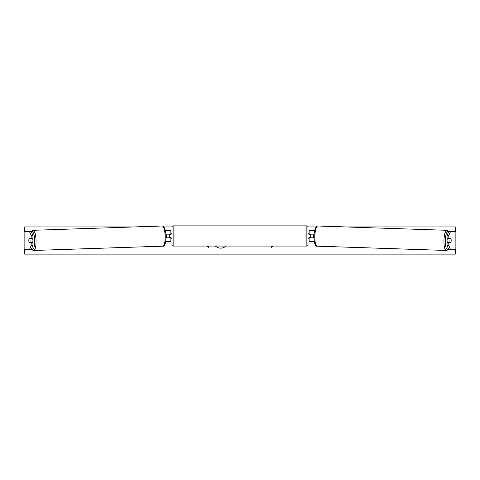 <?xml version="1.0" encoding="UTF-8"?>
<svg xmlns="http://www.w3.org/2000/svg" width="480" height="480" viewBox="0 0 480 480"><rect width="100%" height="100%" fill="white"/><g stroke="black" fill="none" stroke-linecap="round" stroke-linejoin="round"><path stroke-width="0.72" d="M32.928 235.368L31.176 235.368L29.418 231.444L31.17 231.444L32.928 235.368L32.928 238.698L29.064 238.698A2.268 0.588 -90 0 0 28.83 240.51A2.268 0.588 -90 0 0 29.064 242.322L31.176 242.322L31.176 245.652L32.928 245.652L32.928 242.322L31.176 242.322M32.928 245.652L31.17 249.576L24 249.576L24 231.444L29.418 231.444M31.176 245.652L29.418 249.576L32.076 249.576M31.176 238.698L31.176 235.368M447.072 235.368L447.072 238.698L450.936 238.698A2.268 0.588 -90 0 1 451.17 240.51A2.268 0.588 -90 0 1 450.936 242.322L448.824 242.322L448.824 245.652L447.072 245.652L448.83 249.576L456 249.576L456 231.444L448.83 231.444L447.072 235.368L448.824 235.368L450.582 231.444M447.072 245.652L447.072 242.322L448.824 242.322M448.824 245.652L450.582 249.576L447.924 249.576M448.824 238.698L448.824 235.368M309.132 234.39L309.132 230.31L314.712 230.31M314.328 241.644L309.132 241.644L309.132 237.792L314.004 237.792M310.266 234.162L310.266 237.792M314.124 234.162L309.132 234.162M170.868 234.39L170.868 230.31L165.288 230.31M165.672 241.644L170.868 241.644L170.868 237.792L165.996 237.792M169.734 234.162L171.096 234.39L171.096 233.712L172.002 233.712M169.734 234.39L169.734 237.792M165.876 234.162L170.868 234.162M173.136 225.888L173.136 246.066A1.134 1.134 0 0 1 172.002 244.932L172.002 227.022A1.134 1.134 0 0 1 173.136 225.888L306.864 225.888A1.134 1.134 0 0 1 307.998 227.022L307.998 244.932A1.134 1.134 0 0 1 306.864 246.066L306.864 225.888M173.136 246.066L306.864 246.066M172.002 238.242L171.096 238.242L171.096 237.564L169.734 237.564M307.998 238.242L308.904 238.242L308.904 237.564L310.266 237.564M310.266 234.39L308.904 234.39L308.904 233.712L307.998 233.712M32.664 238.698A2.268 0.588 88.1 0 1 32.922 240.414A2.268 0.588 88.1 0 1 32.706 242.322M29.022 238.92L29.856 238.92A2.268 0.588 88.1 0 1 30.072 240.51A2.268 0.588 88.1 0 1 29.958 242.094L29.118 242.094A2.268 0.588 88.1 0 1 28.902 240.51M31.842 242.322A2.268 0.588 88.1 0 0 31.926 242.028L29.958 242.094M31.776 238.698A2.268 0.588 88.1 0 1 31.83 238.854L30.768 238.866M29.856 238.92L31.83 238.854M165.996 237.57L166.284 237.564A2.268 0.588 88.1 0 0 166.404 235.974A2.268 0.588 88.1 0 0 166.188 234.39L166.188 234.39M215.388 246.066A7.644 7.644 0 0 0 225.894 246.066M455.328 249.576L455.328 254.112L24.672 254.112L24.672 249.576M24.672 231.444L24.672 226.908L134.958 226.908M455.328 231.444L455.328 226.908L345.042 226.908M316.092 226.908L307.992 226.908M172.008 226.908L163.908 226.908M207.468 246.066L208.266 247.446L209.064 246.066M272.532 246.066L271.734 247.446L270.936 246.066M447.336 238.698A2.268 0.588 91.9 0 0 447.078 240.414A2.268 0.588 91.9 0 0 447.294 242.322M448.224 238.698A2.268 0.588 91.9 0 0 448.17 238.854L450.144 238.92A2.268 0.588 91.9 0 0 449.928 240.51A2.268 0.588 91.9 0 0 450.042 242.094L450.882 242.094A2.268 0.588 91.9 0 0 451.098 240.51M448.17 238.854L449.01 238.854A2.268 0.588 91.9 0 0 448.968 238.698M450.144 238.92L450.978 238.92M450.042 242.094L448.074 242.028A2.268 0.588 91.9 0 0 448.158 242.322M313.812 234.39L313.812 234.39A2.268 0.588 91.9 0 0 313.596 235.974A2.268 0.588 91.9 0 0 313.716 237.564L314.004 237.57M24.126 249.576L24.126 231.444M455.874 249.576L455.874 231.444M314.478 231.438L314.478 230.31M165.522 231.438L165.522 230.31M31.626 248.556A8.952 2.316 -91.9 0 0 34.65 240.414A8.952 2.316 -91.9 0 0 31.368 231.882M36.036 240.378A10.086 2.61 88.1 0 1 33.762 250.458L162.87 246.168A10.086 2.61 -91.9 0 0 165.144 236.088A10.086 2.61 -91.9 0 0 162.198 226.008L33.09 230.298A10.086 2.61 88.1 0 1 36.036 240.378M448.374 248.556A8.952 2.316 -88.1 0 1 445.35 240.414A8.952 2.316 -88.1 0 1 448.632 231.882M446.91 230.298A10.086 2.61 91.9 0 0 443.964 240.378A10.086 2.61 91.9 0 0 446.238 250.458L317.13 246.168A10.086 2.61 -88.1 0 1 314.856 236.088A10.086 2.61 -88.1 0 1 317.802 226.008L446.91 230.298L447.984 230.7L448.746 231.63M31.548 248.736L32.67 250.134L33.762 250.458M162.198 226.008C163.524 225.48 165.594 228.042 165.984 236.052C166.092 243.828 164.28 246.576 162.87 246.168M31.254 231.63L32.016 230.7L33.09 230.298M317.13 246.168C315.72 246.576 313.908 243.828 314.016 236.052C314.406 228.042 316.476 225.48 317.802 226.008M448.452 248.736L447.33 250.134L446.238 250.458"/></g></svg>
